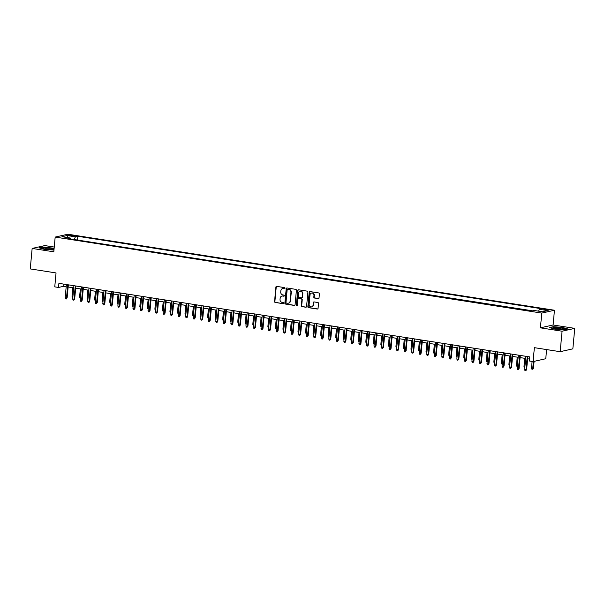 <?xml version="1.0" encoding="UTF-8"?>
<svg xmlns="http://www.w3.org/2000/svg" width="605" height="605" viewBox="0 0 605 605"><rect width="100%" height="100%" fill="white"/><g stroke="black" fill="none" stroke-linecap="round" stroke-linejoin="round"><path stroke-width="0.91" d="M285.031 288.245A0.575 0.514 -102.7 0 0 284.562 287.602L276.712 286.377A0.817 0.741 -102.7 0 0 275.895 287.065L274.557 301.532A0.817 0.741 -102.7 0 0 275.214 302.455L283.072 303.68A0.575 0.514 -102.7 0 0 283.647 303.203A0.575 0.514 -102.7 0 0 283.178 302.553L282.164 302.394A2.609 2.367 -102.7 0 1 280.032 299.452L280.145 298.25A2.609 2.367 -102.7 0 1 282.754 296.049L283.768 296.208A0.575 0.514 -102.7 0 0 283.874 295.081L282.853 294.922A2.609 2.367 -102.7 0 1 280.728 291.981L280.841 290.771A2.609 2.367 -102.7 0 1 283.442 288.57L284.463 288.729A0.575 0.514 -102.7 0 0 285.031 288.245M547.578 309.488A2.662 0.378 5.3 0 0 543.834 309.495A2.662 0.378 5.3 0 0 545.385 309.987A2.662 0.378 5.3 0 0 549.128 309.979A2.662 0.378 5.3 0 0 547.578 309.488M318.215 298.613A0.817 0.741 -102.7 0 0 319.032 297.925L319.41 293.864A0.817 0.741 -102.7 0 0 318.744 292.941L310.017 291.58A0.817 0.741 -102.7 0 0 309.208 292.268L307.862 306.735A0.817 0.741 -102.7 0 0 308.527 307.658L317.254 309.019A0.817 0.741 -102.7 0 0 318.064 308.331L318.517 303.43A0.817 0.741 -102.7 0 0 317.859 302.508L314.124 301.925A0.817 0.741 -102.7 0 0 313.307 302.613L313.08 305.049A2.186 1.974 -102.7 0 1 309.125 304.428L310.01 294.9A2.186 1.974 -102.7 0 1 313.965 295.52L313.821 297.108A0.817 0.741 -102.7 0 0 314.487 298.031L318.563 298.53A0.817 0.741 -102.7 0 0 318.638 298.537M54.246 247.052L44.831 245.585L32.148 248.436L30.25 268.907L56.046 272.938L54.76 286.861L58.526 287.451L58.904 283.359L529.693 356.905L529.314 360.996L533.081 361.586L545.763 358.735L546.61 349.577M562.075 331.215L574.75 328.364L553.091 324.983L540.416 327.834L562.075 331.215L560.169 351.694L534.374 347.663L533.081 361.586M540.416 327.834L541.785 313.095L55.176 237.077L67.851 234.226L554.46 310.236L541.785 313.095M32.148 248.436L53.807 251.816L55.176 237.077M296.412 290.271A0.817 0.741 -102.7 0 0 295.747 289.349L287.027 287.988A0.817 0.741 -102.7 0 0 286.21 288.676L284.864 303.143A0.817 0.741 -102.7 0 0 285.53 304.065L294.257 305.427A0.817 0.741 -102.7 0 0 295.074 304.738L296.412 290.271M298.522 289.78L307.249 291.149A0.817 0.741 -102.7 0 1 307.907 292.064L306.569 306.538A0.817 0.741 -102.7 0 1 305.752 307.227L302.024 306.644A0.817 0.741 -102.7 0 1 301.358 305.722L301.903 299.853A0.817 0.741 -102.7 0 0 301.237 298.93L298.757 298.545A0.817 0.741 -102.7 0 0 297.947 299.233L297.38 305.344A0.575 0.514 -102.7 0 1 296.344 305.185L297.705 290.476A0.817 0.741 -102.7 0 1 298.522 289.78M574.75 328.364L572.852 348.843L560.169 351.694M70.036 235.716L75.315 235.973L72.161 235.232L68.531 235.239L70.036 235.716M538.563 311.167L539.426 309.314L541.823 308.777L77.811 236.29L75.413 236.827L74.15 239.527M539.426 309.314L547.714 310.607L542.504 311.779L534.223 310.486L531.818 311.023L67.805 238.536L70.21 237.999L61.922 236.706L67.132 235.534L75.413 236.827M532.672 310.834L76.646 239.92M553.091 324.983L554.46 310.236M58.526 287.451L63.661 286.294L66.187 286.687M68.138 286.997L73.719 287.867M75.67 288.169L81.251 289.046M83.203 289.349L88.784 290.219M90.735 290.521L96.316 291.398M98.267 291.701L103.848 292.57M105.799 292.88L111.38 293.75M113.332 294.053L118.92 294.93M120.871 295.232L126.453 296.102M128.404 296.405L133.985 297.282M135.936 297.584L141.517 298.454M143.468 298.764L149.049 299.634M151 299.936L156.582 300.814M158.533 301.116L164.114 301.986M166.065 302.288L171.646 303.166M173.597 303.468L179.178 304.338M181.129 304.648L186.711 305.517M188.662 305.82L194.243 306.697M196.194 307L201.775 307.869M203.726 308.172L209.307 309.049M211.258 309.352L216.84 310.221M218.791 310.531L224.372 311.401M226.323 311.704L231.904 312.581M233.855 312.883L239.436 313.753M241.387 314.055L246.969 314.933M248.92 315.235L254.508 316.105M256.459 316.415L262.041 317.285M263.992 317.587L269.573 318.464M271.524 318.767L277.105 319.637M279.056 319.939L284.637 320.816M286.588 321.119L292.17 321.989M294.121 322.299L299.702 323.168M301.653 323.471L307.234 324.348M309.185 324.651L314.766 325.52M316.717 325.823L322.299 326.7M324.25 327.002L329.831 327.872M331.782 328.182L337.363 329.052M339.314 329.354L344.895 330.232M346.846 330.534L352.428 331.404M354.379 331.714L359.96 332.584M361.911 332.886L367.492 333.756M369.443 334.066L375.024 334.936M376.976 335.238L382.557 336.115M384.508 336.418L390.089 337.287M392.04 337.598L397.629 338.467M399.58 338.77L405.161 339.639M407.112 339.95L412.693 340.819M414.644 341.122L420.225 341.999M422.177 342.301L427.758 343.171M429.709 343.481L435.29 344.351M437.241 344.653L442.822 345.523M444.773 345.833L450.354 346.703M452.306 347.005L457.887 347.883M459.838 348.185L465.419 349.055M467.37 349.365L472.951 350.234M474.902 350.537L480.483 351.407M482.435 351.717L488.016 352.586M489.967 352.889L495.548 353.766M497.499 354.069L503.08 354.938M505.031 355.248L510.612 356.118M512.564 356.421L518.145 357.29M520.096 357.6L525.677 358.47M527.628 358.773L529.496 359.067M63.865 284.131L63.661 286.294M77.493 239.731L77.811 236.29M70.558 238.967L70.21 237.999M67.821 237.629L67.132 235.534M54.132 248.277L42.917 246.976L39.106 247.831L44.46 249.396L53.974 250.031M567.8 328.969L562.438 327.403L553.257 326.692L549.438 327.555L554.8 329.12L563.981 329.823L567.8 328.969M284.463 288.729L283.79 288.494A2.609 2.367 -102.7 0 0 282.807 288.562M282.112 296.042A2.609 2.367 -102.7 0 1 283.095 295.966L284.108 296.125M276.629 286.369A0.817 0.741 -102.7 0 0 276.235 286.989L274.897 301.456A0.817 0.741 -102.7 0 0 275.562 302.379L283.072 303.68M286.944 287.98A0.817 0.741 -102.7 0 0 286.551 288.6L285.212 303.067A0.817 0.741 -102.7 0 0 285.878 303.99L294.597 305.351A0.817 0.741 -102.7 0 0 294.68 305.359M287.73 289.243A0.575 0.514 -102.7 0 0 287.163 289.719L285.983 302.424A0.575 0.514 -102.7 0 0 286.452 303.067L287.519 303.234A2.609 2.367 -102.7 0 0 290.128 301.033L290.929 292.351A2.609 2.367 -102.7 0 0 288.804 289.409L288.078 289.16A0.575 0.514 -102.7 0 0 287.738 289.243M288.502 303.166A2.609 2.367 -102.7 0 0 290.468 300.957L290.128 301.033M288.078 289.16L289.145 289.334A2.609 2.367 -102.7 0 1 291.277 292.276L290.468 300.957M298.681 298.537A0.817 0.741 -102.7 0 1 299.104 298.469L301.577 298.855A0.817 0.741 -102.7 0 1 302.243 299.777L301.698 305.646A0.817 0.741 -102.7 0 0 302.364 306.561L306.1 307.151A0.817 0.741 -102.7 0 0 306.175 307.159M298.446 289.772A0.817 0.741 -102.7 0 0 298.053 290.392L296.684 305.109A0.575 0.514 -102.7 0 0 297.146 305.752M302.462 293.765A2.186 1.974 -102.7 0 0 300.012 291.323A2.186 1.974 -102.7 0 0 298.507 293.145L298.197 296.503A0.817 0.741 -102.7 0 0 298.862 297.418L301.343 297.811A0.817 0.741 -102.7 0 0 302.152 297.123L302.81 293.69A2.186 1.974 -102.7 0 0 300.178 291.292M301.759 297.736A0.817 0.741 -102.7 0 0 302.5 297.04L302.152 297.123M302.81 293.69L302.5 297.04M311.681 293.054A2.186 1.974 -102.7 0 1 314.305 295.444L314.161 297.032A0.817 0.741 -102.7 0 0 314.827 297.947L318.563 298.53M311.757 306.818A2.186 1.974 -102.7 0 0 313.428 304.965L313.08 305.049M314.048 301.918A0.817 0.741 -102.7 0 0 313.647 302.538L313.428 304.965M309.941 291.572A0.817 0.741 -102.7 0 0 309.548 292.192L308.202 306.659A0.817 0.741 -102.7 0 0 308.868 307.582L317.595 308.943A0.817 0.741 -102.7 0 0 317.67 308.951M72.834 297.41L72.01 296.253L72.804 287.723M72.01 296.253L72.933 296.397M67.745 284.736L66.512 298.008L67.132 297.872L66.247 298.999L66.512 298.008L65.158 297.796L66.391 284.524M67.132 297.872L68.342 284.834M66.247 298.999L65.499 298.878L65.158 297.796M50.495 248.201A5.4 0.771 5.3 0 0 44.838 247.793A5.4 0.771 5.3 0 0 43.038 248.413A5.4 0.771 5.3 0 0 46.041 249.199A5.4 0.771 5.3 0 0 53.459 249.373A5.4 0.771 5.3 0 0 50.495 248.201M52.022 249.593A4.091 0.582 5.3 0 0 49.882 249.071A4.091 0.582 5.3 0 0 44.407 248.889M39.582 247.974L43.068 247.188L54.117 248.496M555.473 327.509A5.4 0.771 5.3 0 0 553.378 328.129A5.4 0.771 5.3 0 0 561.727 329.339A5.4 0.771 5.3 0 0 563.792 329.097A5.4 0.771 5.3 0 0 561.674 328.069A5.4 0.771 5.3 0 0 555.473 327.509M562.363 329.317A4.091 0.582 5.3 0 0 556.169 328.477A4.091 0.582 5.3 0 0 554.747 328.613M549.915 327.691L553.409 326.912L562.302 327.592L567.354 329.067M80.367 298.59L79.542 297.433L80.336 288.903M79.542 297.433L80.465 297.577M87.899 299.77L87.075 298.613L87.869 290.075M87.075 298.613L87.997 298.757M95.431 300.942L94.607 299.785L95.401 291.255M94.607 299.785L95.529 299.929M102.963 302.122L102.139 300.965L102.933 292.427M102.139 300.965L103.062 301.108M75.277 285.915L74.044 299.188L74.665 299.051L73.78 300.171L74.044 299.188L72.691 298.976L73.923 285.704M74.665 299.051L75.875 286.006M73.78 300.171L73.031 300.057L72.691 298.976M82.809 287.088L81.577 300.36L82.197 300.224L81.312 301.351L81.577 300.36L80.223 300.148L81.456 286.876M82.197 300.224L83.407 287.186M81.312 301.351L80.563 301.229L80.223 300.148M90.342 288.267L89.109 301.54L89.729 301.403L88.852 302.53L89.109 301.54L87.755 301.328L88.988 288.056M89.729 301.403L90.939 288.358M88.852 302.53L88.096 302.409L87.755 301.328M97.874 289.447L96.641 302.719L97.261 302.576L96.384 303.702L96.641 302.719L95.287 302.508L96.52 289.235M97.261 302.576L98.471 289.538M96.384 303.702L95.628 303.589L95.287 302.508M110.496 303.294L109.671 302.137L110.465 293.606M109.671 302.137L110.594 302.281M105.406 290.619L104.173 303.891L104.794 303.755L103.916 304.882L104.173 303.891L102.82 303.68L104.052 290.408M104.794 303.755L106.004 290.718M103.916 304.882L103.16 304.761L102.82 303.68M118.028 304.474L117.204 303.317L117.998 294.786M117.204 303.317L118.126 303.46M112.938 291.799L111.706 305.071L112.326 304.935L111.449 306.054L111.706 305.071L110.352 304.859L111.585 291.587M112.326 304.935L113.536 291.89M111.449 306.054L110.692 305.941L110.352 304.859M125.56 305.654L124.736 304.496L125.53 295.958M124.736 304.496L125.658 304.64M120.471 292.971L119.246 306.243L119.858 306.107L118.981 307.234L119.246 306.243L117.884 306.032L119.117 292.76M119.858 306.107L121.068 293.07M118.981 307.234L118.225 307.113L117.884 306.032M133.1 306.826L132.268 305.669L133.062 297.138M132.268 305.669L133.191 305.812M128.003 294.151L126.778 307.423L127.39 307.287L126.513 308.414L126.778 307.423L125.416 307.211L126.649 293.939M127.39 307.287L128.6 294.242M126.513 308.414L125.757 308.293L125.416 307.211M140.632 308.005L139.808 306.848L140.594 298.31M139.808 306.848L140.723 306.992M135.535 295.331L134.31 308.603L134.923 308.459L134.045 309.586L134.31 308.603L132.949 308.391L134.181 295.119M134.923 308.459L136.133 295.421M134.045 309.586L133.289 309.473L132.949 308.391M148.164 309.178L147.34 308.021L148.127 299.49M147.34 308.021L148.255 308.164M143.075 296.503L141.842 309.775L142.455 309.639L141.578 310.766L141.842 309.775L140.481 309.563L141.714 296.291M142.455 309.639L143.665 296.601M141.578 310.766L140.821 310.645L140.481 309.563M155.697 310.357L154.872 309.2L155.659 300.67M154.872 309.2L155.787 309.344M150.607 297.683L149.375 310.955L149.987 310.819L149.11 311.938L149.375 310.955L148.013 310.743L149.246 297.471M149.987 310.819L151.197 297.773M149.11 311.938L148.354 311.825L148.013 310.743M163.229 311.537L162.405 310.38L163.191 301.842M162.405 310.38L163.32 310.524M158.139 298.855L156.907 312.127L157.519 311.991L156.642 313.118L156.907 312.127L155.553 311.915L156.778 298.643M157.519 311.991L158.729 298.953M156.642 313.118L155.886 312.997L155.553 311.915M170.761 312.709L169.937 311.552L170.723 303.022M169.937 311.552L170.852 311.696M165.672 300.035L164.439 313.307L165.052 313.171L164.174 314.298L164.439 313.307L163.085 313.095L164.31 299.823M165.052 313.171L166.262 300.125M164.174 314.298L163.418 314.176L163.085 313.095M178.293 313.889L177.469 312.732L178.256 304.194M177.469 312.732L178.384 312.876M173.204 301.214L171.971 314.487L172.584 314.343L171.707 315.47L171.971 314.487L170.618 314.275L171.843 301.003M172.584 314.343L173.794 301.305M171.707 315.47L170.958 315.356L170.618 314.275M185.826 315.061L185.001 313.904L185.796 305.374M185.001 313.904L185.916 314.048M180.736 302.387L179.504 315.659L180.124 315.523L179.239 316.649L179.504 315.659L178.15 315.447L179.382 302.175M180.124 315.523L181.334 302.485M179.239 316.649L178.49 316.528L178.15 315.447M193.358 316.241L192.534 315.084L193.328 306.553M192.534 315.084L193.449 315.228M188.268 303.566L187.036 316.838L187.656 316.702L186.771 317.822L187.036 316.838L185.682 316.627L186.915 303.355M187.656 316.702L188.866 303.657M186.771 317.822L186.022 317.708L185.682 316.627M200.89 317.421L200.066 316.264L200.86 307.726M200.066 316.264L200.981 316.407M195.801 304.738L194.568 318.011L195.188 317.875L194.303 319.001L194.568 318.011L193.214 317.799L194.447 304.527M195.188 317.875L196.398 304.837M194.303 319.001L193.555 318.88L193.214 317.799M208.423 318.593L207.598 317.436L208.392 308.905M207.598 317.436L208.521 317.58M203.333 305.918L202.1 319.19L202.72 319.054L201.836 320.181L202.1 319.19L200.747 318.979L201.979 305.707M202.72 319.054L203.93 306.009M201.836 320.181L201.087 320.06L200.747 318.979M215.955 319.773L215.13 318.616L215.924 310.078M215.13 318.616L216.053 318.759M210.865 307.098L209.632 320.37L210.253 320.226L209.368 321.353L209.632 320.37L208.279 320.158L209.512 306.886M210.253 320.226L211.463 307.189M209.368 321.353L208.619 321.24L208.279 320.158M223.487 320.945L222.663 319.788L223.457 311.257M222.663 319.788L223.585 319.932M218.397 308.27L217.165 321.542L217.785 321.406L216.9 322.533L217.165 321.542L215.811 321.331L217.044 308.058M217.785 321.406L218.995 308.368M216.9 322.533L216.151 322.412L215.811 321.331M231.019 322.125L230.195 320.968L230.989 312.437M230.195 320.968L231.118 321.111M225.93 309.45L224.697 322.722L225.317 322.586L224.44 323.705L224.697 322.722L223.343 322.51L224.576 309.238M225.317 322.586L226.527 309.541M224.44 323.705L223.684 323.592L223.343 322.51M238.552 323.304L237.727 322.147L238.521 313.609M237.727 322.147L238.65 322.291M233.462 310.622L232.229 323.894L232.849 323.758L231.972 324.885L232.229 323.894L230.876 323.683L232.108 310.41M232.849 323.758L234.059 310.72M231.972 324.885L231.216 324.764L230.876 323.683M246.084 324.477L245.259 323.32L246.054 314.789M245.259 323.32L246.182 323.463M240.994 311.802L239.762 325.074L240.382 324.938L239.504 326.065L239.762 325.074L238.408 324.862L239.641 311.59M240.382 324.938L241.592 311.893M239.504 326.065L238.748 325.944L238.408 324.862M253.616 325.656L252.792 324.499L253.586 315.961M252.792 324.499L253.714 324.643M248.526 312.982L247.294 326.254L247.914 326.11L247.037 327.237L247.294 326.254L245.94 326.042L247.173 312.77M247.914 326.11L249.124 313.072M247.037 327.237L246.28 327.123L245.94 326.042M261.148 326.829L260.324 325.671L261.118 317.141M260.324 325.671L261.247 325.815M268.688 328.008L267.856 326.851L268.65 318.321M267.856 326.851L268.779 326.995M276.22 329.188L275.396 328.031L276.183 319.493M275.396 328.031L276.311 328.175M256.059 314.154L254.834 327.426L255.446 327.29L254.569 328.417L254.834 327.426L253.472 327.214L254.705 313.942M255.446 327.29L256.656 314.252M254.569 328.417L253.813 328.296L253.472 327.214M263.591 315.334L262.366 328.606L262.978 328.47L262.101 329.589L262.366 328.606L261.005 328.394L262.237 315.122M262.978 328.47L264.188 315.424M262.101 329.589L261.345 329.475L261.005 328.394M271.123 316.506L269.898 329.778L270.511 329.642L269.633 330.769L269.898 329.778L268.537 329.566L269.769 316.294M270.511 329.642L271.721 316.604M269.633 330.769L268.877 330.648L268.537 329.566M283.753 330.36L282.928 329.203L283.715 320.673M282.928 329.203L283.843 329.347M278.663 317.685L277.43 330.958L278.043 330.822L277.166 331.948L277.43 330.958L276.069 330.746L277.302 317.474M278.043 330.822L279.253 317.776M277.166 331.948L276.409 331.827L276.069 330.746M291.285 331.54L290.46 330.383L291.247 321.845M290.46 330.383L291.376 330.527M286.195 318.865L284.963 332.137L285.575 331.994L284.698 333.121L284.963 332.137L283.601 331.926L284.834 318.654M285.575 331.994L286.785 318.956M284.698 333.121L283.942 333.007L283.601 331.926M298.817 332.712L297.993 331.555L298.779 323.025M297.993 331.555L298.908 331.699M293.727 320.037L292.495 333.31L293.107 333.173L292.23 334.3L292.495 333.31L291.141 333.098L292.366 319.826M293.107 333.173L294.317 320.136M292.23 334.3L291.474 334.179L291.141 333.098M306.349 333.892L305.525 332.735L306.312 324.204M305.525 332.735L306.44 332.879M301.26 321.217L300.027 334.489L300.64 334.353L299.762 335.473L300.027 334.489L298.673 334.278L299.899 321.005M300.64 334.353L301.85 321.308M299.762 335.473L299.006 335.359L298.673 334.278M313.882 335.072L313.057 333.915L313.844 325.377M313.057 333.915L313.972 334.058M308.792 322.389L307.559 335.669L308.172 335.525L307.295 336.652L307.559 335.669L306.206 335.45L307.431 322.178M308.172 335.525L309.382 322.488M307.295 336.652L306.546 336.531L306.206 335.45M321.414 336.244L320.589 335.087L321.384 326.556M320.589 335.087L321.505 335.23M316.324 323.569L315.092 336.841L315.712 336.705L314.827 337.832L315.092 336.841L313.738 336.63L314.963 323.357M315.712 336.705L316.914 323.66M314.827 337.832L314.078 337.711L313.738 336.63M328.946 337.424L328.122 336.267L328.916 327.728M328.122 336.267L329.037 336.41M323.856 324.749L322.624 338.021L323.244 337.877L322.359 339.004L322.624 338.021L321.27 337.809L322.503 324.537M323.244 337.877L324.454 324.84M322.359 339.004L321.61 338.891L321.27 337.809M336.478 338.596L335.654 337.439L336.448 328.908M335.654 337.439L336.569 337.582M331.389 325.921L330.156 339.193L330.776 339.057L329.891 340.184L330.156 339.193L328.802 338.981L330.035 325.709M330.776 339.057L331.986 326.019M329.891 340.184L329.143 340.063L328.802 338.981M344.011 339.776L343.186 338.618L343.98 330.088M343.186 338.618L344.101 338.762M338.921 327.101L337.688 340.373L338.308 340.237L337.424 341.356L337.688 340.373L336.335 340.161L337.567 326.889M338.308 340.237L339.518 327.192M337.424 341.356L336.675 341.243L336.335 340.161M351.543 340.955L350.719 339.798L351.513 331.26M350.719 339.798L351.641 339.942M346.453 328.273L345.221 341.553L345.841 341.409L344.956 342.536L345.221 341.553L343.867 341.333L345.1 328.061M345.841 341.409L347.051 328.371M344.956 342.536L344.207 342.415L343.867 341.333M359.075 342.127L358.251 340.97L359.045 332.44M358.251 340.97L359.173 341.114M353.986 329.453L352.753 342.725L353.373 342.589L352.488 343.716L352.753 342.725L351.399 342.513L352.632 329.241M353.373 342.589L354.583 329.543M352.488 343.716L351.739 343.595L351.399 342.513M366.607 343.307L365.783 342.15L366.577 333.612M365.783 342.15L366.706 342.294M361.518 330.632L360.285 343.905L360.905 343.761L360.028 344.888L360.285 343.905L358.931 343.693L360.164 330.421M360.905 343.761L362.115 330.723M360.028 344.888L359.272 344.774L358.931 343.693M374.14 344.479L373.315 343.322L374.109 334.792M373.315 343.322L374.238 343.466M369.05 331.805L367.817 345.077L368.437 344.941L367.56 346.068L367.817 345.077L366.464 344.865L367.696 331.593M368.437 344.941L369.647 331.903M367.56 346.068L366.804 345.947L366.464 344.865M381.672 345.659L380.848 344.502L381.642 335.972M380.848 344.502L381.77 344.646M376.582 332.984L375.35 346.257L375.97 346.12L375.092 347.24L375.35 346.257L373.996 346.045L375.229 332.773M375.97 346.12L377.18 333.075M375.092 347.24L374.336 347.126L373.996 346.045M389.204 346.839L388.38 345.682L389.174 337.144M388.38 345.682L389.302 345.826M384.115 334.157L382.882 347.436L383.502 347.293L382.625 348.42L382.882 347.436L381.528 347.217L382.761 333.945M383.502 347.293L384.712 334.255M382.625 348.42L381.868 348.298L381.528 347.217M396.736 348.011L395.912 346.854L396.706 338.324M395.912 346.854L396.835 346.998M391.647 335.336L390.422 348.609L391.034 348.472L390.157 349.599L390.422 348.609L389.06 348.397L390.293 335.125M391.034 348.472L392.244 335.427M390.157 349.599L389.401 349.478L389.06 348.397M404.269 349.191L403.444 348.034L404.238 339.496M403.444 348.034L404.367 348.177M399.179 336.516L397.954 349.788L398.566 349.645L397.689 350.771L397.954 349.788L396.593 349.577L397.825 336.304M398.566 349.645L399.776 336.607M397.689 350.771L396.933 350.658L396.593 349.577M411.808 350.363L410.977 349.206L411.771 340.675M410.977 349.206L411.899 349.35M406.711 337.688L405.486 350.96L406.099 350.824L405.221 351.951L405.486 350.96L404.125 350.749L405.358 337.477M406.099 350.824L407.309 337.787M405.221 351.951L404.465 351.83L404.125 350.749M419.341 351.543L418.516 350.386L419.303 341.855M418.516 350.386L419.431 350.529M414.243 338.868L413.018 352.14L413.631 352.004L412.754 353.123L413.018 352.14L411.657 351.928L412.89 338.656M413.631 352.004L414.841 338.959M412.754 353.123L411.997 353.01L411.657 351.928M426.873 352.723L426.049 351.565L426.835 343.027M426.049 351.565L426.964 351.709M421.783 340.04L420.551 353.32L421.163 353.176L420.286 354.303L420.551 353.32L419.189 353.108L420.422 339.829M421.163 353.176L422.373 340.139M420.286 354.303L419.53 354.182L419.189 353.108M434.405 353.895L433.581 352.738L434.367 344.207M433.581 352.738L434.496 352.881M429.316 341.22L428.083 354.492L428.695 354.356L427.818 355.483L428.083 354.492L426.729 354.28L427.954 341.008M428.695 354.356L429.905 341.311M427.818 355.483L427.062 355.362L426.729 354.28M441.937 355.075L441.113 353.917L441.9 345.379M441.113 353.917L442.028 354.061M436.848 342.4L435.615 355.672L436.228 355.528L435.35 356.655L435.615 355.672L434.261 355.46L435.487 342.188M436.228 355.528L437.438 342.49M435.35 356.655L434.594 356.542L434.261 355.46M449.47 356.247L448.645 355.09L449.432 346.559M448.645 355.09L449.56 355.233M444.38 343.572L443.147 356.844L443.76 356.708L442.883 357.835L443.147 356.844L441.794 356.632L443.019 343.36M443.76 356.708L444.97 343.67M442.883 357.835L442.134 357.714L441.794 356.632M457.002 357.426L456.178 356.269L456.964 347.739M456.178 356.269L457.093 356.413M451.912 344.752L450.68 358.024L451.3 357.888L450.415 359.007L450.68 358.024L449.326 357.812L450.551 344.54M451.3 357.888L452.502 344.842M450.415 359.007L449.666 358.894L449.326 357.812M464.534 358.606L463.71 357.449L464.504 348.911M463.71 357.449L464.625 357.593M459.445 345.924L458.212 359.204L458.832 359.06L457.947 360.187L458.212 359.204L456.858 358.992L458.091 345.712M458.832 359.06L460.042 346.022M457.947 360.187L457.198 360.066L456.858 358.992M472.066 359.778L471.242 358.621L472.036 350.091M471.242 358.621L472.157 358.765M466.977 347.104L465.744 360.376L466.364 360.24L465.479 361.366L465.744 360.376L464.39 360.164L465.623 346.892M466.364 360.24L467.574 347.194M465.479 361.366L464.731 361.245L464.39 360.164M479.599 360.958L478.774 359.801L479.568 351.263M478.774 359.801L479.689 359.945M474.509 348.283L473.276 361.556L473.897 361.412L473.012 362.539L473.276 361.556L471.923 361.344L473.155 348.072M473.897 361.412L475.106 348.374M473.012 362.539L472.263 362.425L471.923 361.344M487.131 362.13L486.307 360.973L487.101 352.443M486.307 360.973L487.229 361.117M482.041 349.456L480.809 362.728L481.429 362.592L480.544 363.718L480.809 362.728L479.455 362.516L480.688 349.244M481.429 362.592L482.639 349.554M480.544 363.718L479.795 363.597L479.455 362.516M494.663 363.31L493.839 362.153L494.633 353.623M493.839 362.153L494.761 362.297M489.574 350.635L488.341 363.907L488.961 363.771L488.076 364.891L488.341 363.907L486.987 363.696L488.22 350.424M488.961 363.771L490.171 350.726M488.076 364.891L487.327 364.777L486.987 363.696M502.195 364.49L501.371 363.333L502.165 354.795M501.371 363.333L502.294 363.476M497.106 351.808L495.873 365.087L496.493 364.944L495.616 366.07L495.873 365.087L494.519 364.875L495.752 351.596M496.493 364.944L497.703 351.906M495.616 366.07L494.86 365.949L494.519 364.875M509.728 365.662L508.903 364.505L509.697 355.974M508.903 364.505L509.826 364.649M504.638 352.987L503.405 366.259L504.026 366.123L503.148 367.25L503.405 366.259L502.052 366.048L503.284 352.776M504.026 366.123L505.236 353.078M503.148 367.25L502.392 367.129L502.052 366.048M517.26 366.842L516.436 365.685L517.23 357.147M516.436 365.685L517.358 365.828M512.17 354.167L510.938 367.439L511.558 367.296L510.68 368.422L510.938 367.439L509.584 367.227L510.817 353.955M511.558 367.296L512.768 354.258M510.68 368.422L509.924 368.309L509.584 367.227M524.792 368.014L523.968 366.857L524.762 358.326M523.968 366.857L524.89 367.001M519.703 355.339L518.47 368.611L519.09 368.475L518.213 369.602L518.47 368.611L517.116 368.4L518.349 355.127M519.09 368.475L520.3 355.438M518.213 369.602L517.457 369.481L517.116 368.4M533.474 368.112L532.597 369.239L531.84 369.118L531.5 368.037L533.474 368.112L534.102 361.359M532.597 369.239L533.489 361.495M531.5 368.037L532.113 361.435M527.235 356.519L526.01 369.791L526.622 369.655L525.745 370.774L526.01 369.791L524.648 369.579L525.881 356.307M526.622 369.655L527.832 356.61M525.745 370.774L524.989 370.661L524.648 369.579M72.086 236.026L72.161 235.232M73.749 236.162L73.818 235.496"/></g></svg>
